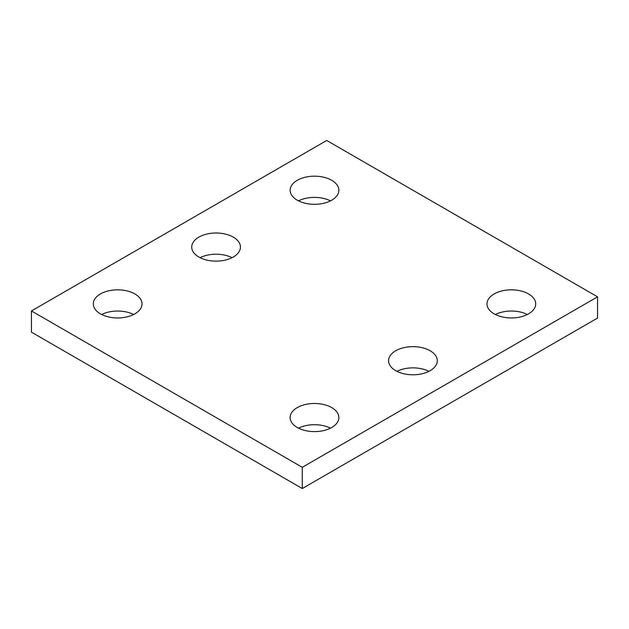 <?xml version="1.0" encoding="UTF-8"?>
<svg xmlns="http://www.w3.org/2000/svg" width="629" height="629" viewBox="0 0 629 629"><rect width="100%" height="100%" fill="white"/><g stroke="black" fill="none" stroke-linecap="round" stroke-linejoin="round"><path stroke-width="0.94" d="M597.55 296.841L326.718 140.471L31.45 310.946L31.45 332.159L302.282 488.529L597.55 318.054L597.55 296.841L302.282 467.308L302.282 488.529M31.45 310.946L302.282 467.308M198.85 257.009A24.358 14.066 0 0 0 225.394 260.06A24.358 14.066 0 0 0 240.435 247.071A24.358 14.066 0 0 0 216.077 233.005A24.358 14.066 0 0 0 191.719 247.071A24.358 14.066 0 0 0 198.85 257.009M232.07 257.678A24.358 14.066 0 0 0 200.085 257.678M100.428 313.84A24.358 14.066 0 0 0 126.972 316.882A24.358 14.066 0 0 0 142.012 303.893A24.358 14.066 0 0 0 117.654 289.827A24.358 14.066 0 0 0 93.296 303.893A24.358 14.066 0 0 0 100.428 313.84M133.647 314.5A24.358 14.066 0 0 0 101.662 314.5M297.273 200.187A24.358 14.066 0 0 0 323.825 203.238A24.358 14.066 0 0 0 338.858 190.241A24.358 14.066 0 0 0 314.5 176.183A24.358 14.066 0 0 0 290.142 190.241A24.358 14.066 0 0 0 297.273 200.187M330.492 200.848A24.358 14.066 0 0 0 298.508 200.848M395.696 370.662A24.358 14.066 0 0 0 422.248 373.712A24.358 14.066 0 0 0 437.281 360.716A24.358 14.066 0 0 0 412.923 346.65A24.358 14.066 0 0 0 388.565 360.716A24.358 14.066 0 0 0 395.696 370.662M428.915 371.322A24.358 14.066 0 0 0 396.93 371.322M297.273 427.484A24.358 14.066 0 0 0 323.825 430.535A24.358 14.066 0 0 0 338.858 417.538A24.358 14.066 0 0 0 314.5 403.48A24.358 14.066 0 0 0 290.142 417.538A24.358 14.066 0 0 0 297.273 427.484M330.492 428.152A24.358 14.066 0 0 0 298.508 428.152M494.127 313.84A24.358 14.066 0 0 0 520.67 316.882A24.358 14.066 0 0 0 535.704 303.893A24.358 14.066 0 0 0 511.346 289.827A24.358 14.066 0 0 0 486.988 303.893A24.358 14.066 0 0 0 494.127 313.84M527.338 314.5A24.358 14.066 0 0 0 495.353 314.5"/></g></svg>
